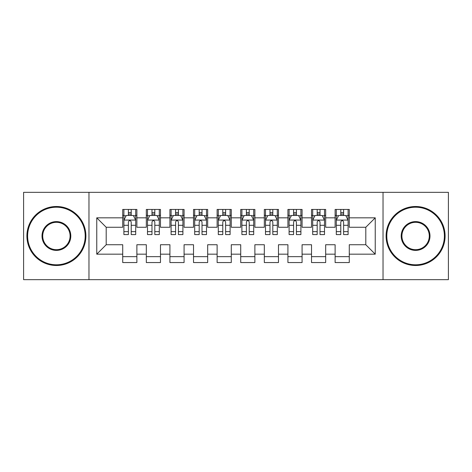 <?xml version="1.0" encoding="UTF-8"?>
<svg xmlns="http://www.w3.org/2000/svg" width="472" height="472" viewBox="0 0 472 472"><rect width="100%" height="100%" fill="white"/><g stroke="black" fill="none" stroke-linecap="round" stroke-linejoin="round"><path stroke-width="0.71" d="M383.028 279.66L448.4 279.66L448.4 192.34L383.028 192.34L383.028 279.66L88.972 279.66L88.972 192.34L23.6 192.34L23.6 279.66L88.972 279.66M383.028 192.34L88.972 192.34M96.76 254.172L96.76 217.828L122.72 217.828L122.72 227.268L106.2 227.268L106.2 244.732L96.76 254.172L122.72 254.172L122.72 262.55L136.88 262.55L136.88 254.172L146.32 254.172L146.32 262.55L160.48 262.55L160.48 254.172L169.92 254.172L169.92 262.55L184.08 262.55L184.08 254.172L193.52 254.172L193.52 262.55L207.68 262.55L207.68 254.172L217.12 254.172L217.12 262.55L231.28 262.55L231.28 254.172L240.72 254.172L240.72 262.55L254.88 262.55L254.88 254.172L264.32 254.172L264.32 262.55L278.48 262.55L278.48 254.172L287.92 254.172L287.92 262.55L302.08 262.55L302.08 254.172L311.52 254.172L311.52 262.55L325.68 262.55L325.68 254.172L335.12 254.172L335.12 262.55L349.28 262.55L349.28 244.732L365.8 244.732L365.8 227.268L349.28 227.268L349.28 217.828L375.24 217.828L375.24 254.172L349.28 254.172M349.28 217.828L349.28 209.45L335.12 209.45L335.12 217.828L325.68 217.828L325.68 209.45L311.52 209.45L311.52 217.828L302.08 217.828L302.08 209.45L287.92 209.45L287.92 217.828L278.48 217.828L278.48 209.45L264.32 209.45L264.32 217.828L254.88 217.828L254.88 209.45L240.72 209.45L240.72 217.828L231.28 217.828L231.28 209.45L217.12 209.45L217.12 217.828L207.68 217.828L207.68 209.45L193.52 209.45L193.52 217.828L184.08 217.828L184.08 209.45L169.92 209.45L169.92 217.828L160.48 217.828L160.48 209.45L146.32 209.45L146.32 217.828L136.88 217.828L136.88 209.45L122.72 209.45L122.72 217.828M325.68 254.172L325.68 244.732L335.12 244.732L335.12 254.172M375.24 217.828L365.8 227.268M302.08 254.172L302.08 244.732L311.52 244.732L311.52 254.172M335.12 217.828L335.12 227.268L325.68 227.268L325.68 217.828M278.48 254.172L278.48 244.732L287.92 244.732L287.92 254.172M311.52 217.828L311.52 227.268L302.08 227.268L302.08 217.828M254.88 254.172L254.88 244.732L264.32 244.732L264.32 254.172M287.92 217.828L287.92 227.268L278.48 227.268L278.48 217.828M231.28 254.172L231.28 244.732L240.72 244.732L240.72 254.172M264.32 217.828L264.32 227.268L254.88 227.268L254.88 217.828M207.68 254.172L207.68 244.732L217.12 244.732L217.12 254.172M240.72 217.828L240.72 227.268L231.28 227.268L231.28 217.828M184.08 254.172L184.08 244.732L193.52 244.732L193.52 254.172M217.12 217.828L217.12 227.268L207.68 227.268L207.68 217.828M160.48 254.172L160.48 244.732L169.92 244.732L169.92 254.172M193.52 217.828L193.52 227.268L184.08 227.268L184.08 217.828M136.88 254.172L136.88 244.732L146.32 244.732L146.32 254.172M169.92 217.828L169.92 227.268L160.48 227.268L160.48 217.828M106.2 244.732L122.72 244.732L122.72 254.172M146.32 217.828L146.32 227.268L136.88 227.268L136.88 217.828M335.12 215.35L336.3 215.35M348.1 215.35L349.28 215.35M311.52 215.35L312.7 215.35M324.5 215.35L325.68 215.35M287.92 215.35L289.1 215.35M300.9 215.35L302.08 215.35M264.32 215.35L265.5 215.35M277.3 215.35L278.48 215.35M240.72 215.35L241.9 215.35M253.7 215.35L254.88 215.35M217.12 215.35L218.3 215.35M230.1 215.35L231.28 215.35M193.52 215.35L194.7 215.35M206.5 215.35L207.68 215.35M169.92 215.35L171.1 215.35M182.9 215.35L184.08 215.35M146.32 215.35L147.5 215.35M159.3 215.35L160.48 215.35M122.72 215.35L123.9 215.35M135.7 215.35L136.88 215.35M122.72 256.65L136.88 256.65M146.32 256.65L160.48 256.65M169.92 256.65L184.08 256.65M193.52 256.65L207.68 256.65M217.12 256.65L231.28 256.65M240.72 256.65L254.88 256.65M264.32 256.65L278.48 256.65M287.92 256.65L302.08 256.65M311.52 256.65L325.68 256.65M335.12 256.65L349.28 256.65M96.76 217.828L106.2 227.268M365.8 244.732L375.24 254.172M131.216 212.518L128.384 212.518M135.7 231.628L131.216 231.628L131.216 234.584L135.7 234.584L135.7 220.188L133.34 215.468L126.26 215.468L123.9 220.188L123.9 234.584L128.384 234.584L128.384 231.628L123.9 231.628M123.9 220.188L123.9 209.45M135.7 220.188L135.7 209.45M128.384 215.468L128.384 209.45M131.216 209.45L131.216 215.468M131.216 231.628L131.216 221.958C130.272 220.141 129.328 220.141 128.384 221.958L128.384 231.628M131.216 215.35L128.384 215.35M154.816 212.518L151.984 212.518M159.3 231.628L154.816 231.628L154.816 234.584L159.3 234.584L159.3 220.188L156.94 215.468L149.86 215.468L147.5 220.188L147.5 234.584L151.984 234.584L151.984 231.628L147.5 231.628M147.5 220.188L147.5 209.45M159.3 220.188L159.3 209.45M151.984 215.468L151.984 209.45M154.816 209.45L154.816 215.468M154.816 231.628L154.816 221.958C153.872 220.141 152.928 220.141 151.984 221.958L151.984 231.628M154.816 215.35L151.984 215.35M178.416 212.518L175.584 212.518M182.9 231.628L178.416 231.628L178.416 234.584L182.9 234.584L182.9 220.188L180.54 215.468L173.46 215.468L171.1 220.188L171.1 234.584L175.584 234.584L175.584 231.628L171.1 231.628M171.1 220.188L171.1 209.45M182.9 220.188L182.9 209.45M175.584 215.468L175.584 209.45M178.416 209.45L178.416 215.468M178.416 231.628L178.416 221.958C177.472 220.141 176.528 220.141 175.584 221.958L175.584 231.628M178.416 215.35L175.584 215.35M56.404 264.792A28.792 28.792 0 0 0 85.196 236A28.792 28.792 0 0 0 56.404 207.208A28.792 28.792 0 0 0 27.612 236A28.792 28.792 0 0 0 56.404 264.792M56.404 206.5A29.5 29.5 0 0 1 85.904 236A29.5 29.5 0 0 1 56.404 265.5A29.5 29.5 0 0 1 26.904 236A29.5 29.5 0 0 1 56.404 206.5M56.404 250.396A14.396 14.396 0 0 1 42.008 236A14.396 14.396 0 0 1 56.404 221.604A14.396 14.396 0 0 1 70.8 236A14.396 14.396 0 0 1 56.404 250.396M56.404 222.312A13.688 13.688 0 0 0 42.716 236A13.688 13.688 0 0 0 56.404 249.688A13.688 13.688 0 0 0 70.092 236A13.688 13.688 0 0 0 56.404 222.312M415.596 264.792A28.792 28.792 0 0 0 444.388 236A28.792 28.792 0 0 0 415.596 207.208A28.792 28.792 0 0 0 386.804 236A28.792 28.792 0 0 0 415.596 264.792M415.596 206.5A29.5 29.5 0 0 1 445.096 236A29.5 29.5 0 0 1 415.596 265.5A29.5 29.5 0 0 1 386.096 236A29.5 29.5 0 0 1 415.596 206.5M415.596 250.396A14.396 14.396 0 0 1 401.2 236A14.396 14.396 0 0 1 415.596 221.604A14.396 14.396 0 0 1 429.992 236A14.396 14.396 0 0 1 415.596 250.396M415.596 222.312A13.688 13.688 0 0 0 401.908 236A13.688 13.688 0 0 0 415.596 249.688A13.688 13.688 0 0 0 429.284 236A13.688 13.688 0 0 0 415.596 222.312M202.016 212.518L199.184 212.518M206.5 231.628L202.016 231.628L202.016 234.584L206.5 234.584L206.5 220.188L204.14 215.468L197.06 215.468L194.7 220.188L194.7 234.584L199.184 234.584L199.184 231.628L194.7 231.628M194.7 220.188L194.7 209.45M206.5 220.188L206.5 209.45M199.184 215.468L199.184 209.45M202.016 209.45L202.016 215.468M202.016 231.628L202.016 221.958C201.072 220.141 200.128 220.141 199.184 221.958L199.184 231.628M202.016 215.35L199.184 215.35M225.616 212.518L222.784 212.518M230.1 231.628L225.616 231.628L225.616 234.584L230.1 234.584L230.1 220.188L227.74 215.468L220.66 215.468L218.3 220.188L218.3 234.584L222.784 234.584L222.784 231.628L218.3 231.628M218.3 220.188L218.3 209.45M230.1 220.188L230.1 209.45M222.784 215.468L222.784 209.45M225.616 209.45L225.616 215.468M225.616 231.628L225.616 221.958C224.672 220.141 223.728 220.141 222.784 221.958L222.784 231.628M225.616 215.35L222.784 215.35M249.216 212.518L246.384 212.518M253.7 231.628L249.216 231.628L249.216 234.584L253.7 234.584L253.7 220.188L251.34 215.468L244.26 215.468L241.9 220.188L241.9 234.584L246.384 234.584L246.384 231.628L241.9 231.628M241.9 220.188L241.9 209.45M253.7 220.188L253.7 209.45M246.384 215.468L246.384 209.45M249.216 209.45L249.216 215.468M249.216 231.628L249.216 221.958C248.272 220.141 247.328 220.141 246.384 221.958L246.384 231.628M249.216 215.35L246.384 215.35M272.816 212.518L269.984 212.518M277.3 231.628L272.816 231.628L272.816 234.584L277.3 234.584L277.3 220.188L274.94 215.468L267.86 215.468L265.5 220.188L265.5 234.584L269.984 234.584L269.984 231.628L265.5 231.628M265.5 220.188L265.5 209.45M277.3 220.188L277.3 209.45M269.984 215.468L269.984 209.45M272.816 209.45L272.816 215.468M272.816 231.628L272.816 221.958C271.872 220.141 270.928 220.141 269.984 221.958L269.984 231.628M272.816 215.35L269.984 215.35M296.416 212.518L293.584 212.518M300.9 231.628L296.416 231.628L296.416 234.584L300.9 234.584L300.9 220.188L298.54 215.468L291.46 215.468L289.1 220.188L289.1 234.584L293.584 234.584L293.584 231.628L289.1 231.628M289.1 220.188L289.1 209.45M300.9 220.188L300.9 209.45M293.584 215.468L293.584 209.45M296.416 209.45L296.416 215.468M296.416 231.628L296.416 221.958C295.472 220.141 294.528 220.141 293.584 221.958L293.584 231.628M296.416 215.35L293.584 215.35M320.016 212.518L317.184 212.518M324.5 231.628L320.016 231.628L320.016 234.584L324.5 234.584L324.5 220.188L322.14 215.468L315.06 215.468L312.7 220.188L312.7 234.584L317.184 234.584L317.184 231.628L312.7 231.628M312.7 220.188L312.7 209.45M324.5 220.188L324.5 209.45M317.184 215.468L317.184 209.45M320.016 209.45L320.016 215.468M320.016 231.628L320.016 221.958C319.072 220.141 318.128 220.141 317.184 221.958L317.184 231.628M320.016 215.35L317.184 215.35M343.616 212.518L340.784 212.518M348.1 231.628L343.616 231.628L343.616 234.584L348.1 234.584L348.1 220.188L345.74 215.468L338.66 215.468L336.3 220.188L336.3 234.584L340.784 234.584L340.784 231.628L336.3 231.628M336.3 220.188L336.3 209.45M348.1 220.188L348.1 209.45M340.784 215.468L340.784 209.45M343.616 209.45L343.616 215.468M343.616 231.628L343.616 221.958C342.672 220.141 341.728 220.141 340.784 221.958L340.784 231.628M343.616 215.35L340.784 215.35M135.641 220.07L123.959 220.07M123.9 215.751L126.118 215.751M133.482 215.751L135.7 215.751M128.384 225.297L123.9 225.297M135.7 225.297L131.216 225.297M131.216 214.022L128.384 214.022M159.241 220.07L147.559 220.07M147.5 215.751L149.718 215.751M157.082 215.751L159.3 215.751M151.984 225.297L147.5 225.297M159.3 225.297L154.816 225.297M154.816 214.022L151.984 214.022M182.841 220.07L171.159 220.07M171.1 215.751L173.318 215.751M180.682 215.751L182.9 215.751M175.584 225.297L171.1 225.297M182.9 225.297L178.416 225.297M178.416 214.022L175.584 214.022M206.441 220.07L194.759 220.07M194.7 215.751L196.918 215.751M204.282 215.751L206.5 215.751M199.184 225.297L194.7 225.297M206.5 225.297L202.016 225.297M202.016 214.022L199.184 214.022M230.041 220.07L218.359 220.07M218.3 215.751L220.518 215.751M227.882 215.751L230.1 215.751M222.784 225.297L218.3 225.297M230.1 225.297L225.616 225.297M225.616 214.022L222.784 214.022M253.641 220.07L241.959 220.07M241.9 215.751L244.118 215.751M251.482 215.751L253.7 215.751M246.384 225.297L241.9 225.297M253.7 225.297L249.216 225.297M249.216 214.022L246.384 214.022M277.241 220.07L265.559 220.07M265.5 215.751L267.718 215.751M275.082 215.751L277.3 215.751M269.984 225.297L265.5 225.297M277.3 225.297L272.816 225.297M272.816 214.022L269.984 214.022M300.841 220.07L289.159 220.07M289.1 215.751L291.318 215.751M298.682 215.751L300.9 215.751M293.584 225.297L289.1 225.297M300.9 225.297L296.416 225.297M296.416 214.022L293.584 214.022M324.441 220.07L312.759 220.07M312.7 215.751L314.918 215.751M322.282 215.751L324.5 215.751M317.184 225.297L312.7 225.297M324.5 225.297L320.016 225.297M320.016 214.022L317.184 214.022M348.041 220.07L336.359 220.07M336.3 215.751L338.518 215.751M345.882 215.751L348.1 215.751M340.784 225.297L336.3 225.297M348.1 225.297L343.616 225.297M343.616 214.022L340.784 214.022"/></g></svg>
